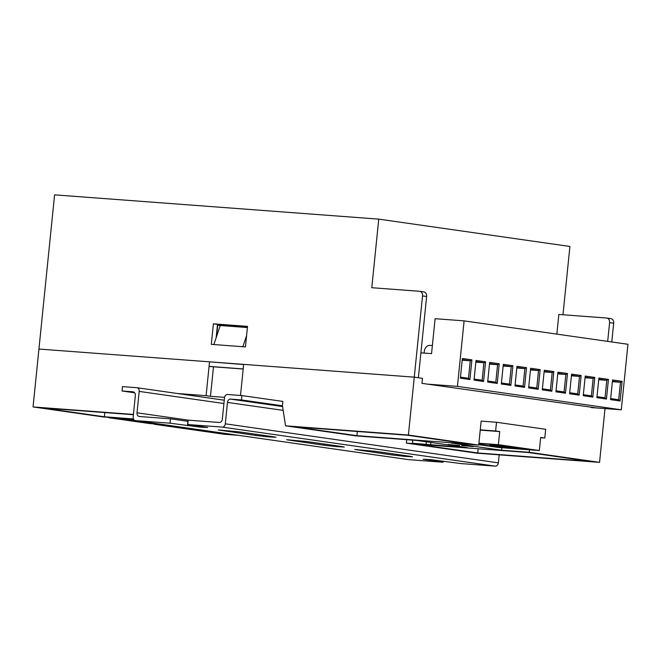 <?xml version="1.0" encoding="UTF-8"?>
<svg xmlns="http://www.w3.org/2000/svg" width="661" height="661" viewBox="0 0 661 661"><rect width="100%" height="100%" fill="white"/><g stroke="black" fill="none" stroke-linecap="round" stroke-linejoin="round"><path stroke-width="0.99" d="M448.009 444.506L459.684 445.555L448.009 444.506M461.659 445.531L473.334 446.58L461.659 445.531M133.415 414.439L33.05 406.928L38.933 349.049L209.537 361.823L206.1 395.675L177.85 393.559M243.645 364.566L209.537 361.823M246.578 335.648L242.876 346.719L213.875 344.546L220.237 325.509L217.684 325.319L216.535 336.581M213.47 366.797L210.471 396.303L224.566 397.36M210.471 396.303L206.1 395.675M133.39 414.72L42.263 407.895L104.388 416.777L133.448 418.95M172.034 425.833L163.102 425.172L225.227 434.046L234.159 434.715M33.05 406.928L103.372 416.975L133.588 419.239M238.257 435.302L224.203 434.252L153.889 424.197L167.935 425.254M220.237 325.509L247.404 327.55M412.778 440.152L412.464 443.258L416.975 443.903L406.391 443.11L476.713 453.165L599.552 462.361L605.013 408.589M240.505 395.468L243.661 364.385L414.273 377.158L422.47 378.332L421.958 383.355L596.767 407.969M481.836 421.164L481.15 421.065L478.713 445.084L451.075 443.019L501.592 450.24L529.238 452.306L529.486 449.802M412.464 443.258L467.476 447.687L416.951 440.466L355.874 435.888L285.552 425.833L282.437 405.796L282.875 401.425L241.918 395.575L227.582 394.501A3.512 2.735 -81.9 0 0 224.5 397.79L222.327 419.19A3.512 2.735 98.1 0 1 219.237 422.478L188.187 420.156L187.749 424.527L222.212 427.105A3.512 2.735 -81.9 0 0 225.294 423.817L227.467 402.409A3.512 2.735 98.1 0 1 230.549 399.12L241.472 399.938L241.918 395.575M478.713 445.084L408.399 435.037L285.552 425.833M408.399 435.037L414.273 377.158L418.372 377.745L426.626 296.5L422.528 295.913L414.273 377.158L38.933 349.049L54.59 194.855L378.753 219.13L371.788 287.709L419.561 291.286A4.396 3.421 -81.9 0 1 419.735 291.311A4.396 3.421 -81.9 0 1 422.528 295.913M599.552 462.361L529.238 452.306M407.374 435.235L294.773 426.808L356.899 435.682L469.5 444.118L407.374 435.235M528.213 452.512L415.612 444.076L477.738 452.959L590.339 461.395L528.213 452.512M104.818 412.58L104.388 416.777M478.159 448.761L477.738 452.959M225.294 433.451L225.227 434.046M357.32 431.493L356.899 435.682M406.391 443.11L406.738 439.697M430.873 442.449L430.617 444.927M501.848 447.737L501.592 450.24M426.37 441.804L426.114 444.283M137.215 420.859L134.051 420.76L135.968 421.14L148.138 422.42M152.237 423.007A15.377 0.504 5.8 0 1 140.95 421.966L159.061 423.982M150.691 422.883L150.642 423.354M134.051 419.875L117.873 418.669L127.573 420.057A15.377 0.504 5.8 0 1 134.753 420.404M127.639 419.396L127.573 420.057M163.16 424.569L149.617 423.552L108.66 417.702L133.803 419.578M498.394 446.084L513.961 447.48L498.394 446.084M478.795 444.291L499.939 447.307L530.139 449.571L520.438 448.183A15.377 0.504 5.8 0 1 504.426 447.018A15.377 0.504 5.8 0 1 489.925 445.035A15.377 0.504 5.8 0 1 507.061 446.274L497.361 444.886L478.878 443.506M480.233 430.121L499.716 431.583L498.386 444.688L539.351 450.538L498.402 447.472L478.754 444.663M478.903 443.225L498.386 444.688M481.15 421.107L496.51 422.263L545.664 429.286L544.78 438.02L540.681 437.433L539.351 450.538M496.51 422.263L495.626 430.997L499.716 431.583M544.78 438.02L540.648 437.714M480.266 429.848L495.626 430.997M500.013 446.539L499.939 447.307M591.264 407.556L621.299 409.803L457.445 386.379L464.105 320.866L435.095 318.693L431.55 353.635L420.9 352.834M499.22 363.773L497.229 383.43L487.669 382.058L489.661 362.402L499.22 363.773L497.576 364.698L489.495 364.095M526.528 367.673L524.537 387.329L514.977 385.966L516.968 366.31L526.528 367.673L524.884 368.607L516.803 368.003M553.835 371.581L551.844 391.238L542.284 389.866L544.284 370.21L553.835 371.581L552.191 372.507L544.11 371.903M581.143 375.481L579.152 395.138L569.592 393.774L571.591 374.118L581.143 375.481L579.499 376.415L571.418 375.812M608.451 379.389L606.459 399.046L596.9 397.674L598.899 378.018L608.451 379.389L606.806 380.315L598.726 379.711M485.571 361.823L483.571 381.48L474.011 380.108L476.011 360.452L485.571 361.823L483.918 362.749L475.837 362.145M621.299 409.803L627.95 344.282L464.105 320.866M622.108 381.339L620.109 400.996L610.557 399.632L612.549 379.976L622.108 381.339L620.464 382.273L612.375 381.661M594.801 377.431L592.801 397.087L583.25 395.724L585.241 376.068L594.801 377.431L593.157 378.365L585.068 377.762M567.493 373.531L565.494 393.188L555.934 391.824L557.934 372.168L567.493 373.531L565.849 374.465L557.76 373.853M540.186 369.631L538.186 389.288L528.626 387.916L530.626 368.26L540.186 369.631L538.533 370.557L530.452 369.953M512.878 365.723L510.879 385.38L501.319 384.016L503.318 364.36L512.878 365.723L511.226 366.657L503.145 366.045M471.913 359.865L469.913 379.521L460.362 378.158L462.353 358.502L471.913 359.865L470.268 360.799L462.188 360.195M569.699 392.741L577.722 393.89L579.499 376.415L571.468 375.266M610.657 398.591L618.688 399.74L620.464 382.273L612.433 381.124M597.007 396.641L605.03 397.79L606.806 380.315L598.783 379.166M583.349 394.691L591.38 395.84L593.157 378.365L585.125 377.216M556.041 390.783L564.073 391.932L565.849 374.465L557.818 373.316M542.392 388.833L550.415 389.982L552.191 372.507L544.16 371.358M528.734 386.883L536.765 388.032L538.533 370.557L530.51 369.408M460.461 377.125L468.492 378.274L470.268 360.799L462.237 359.65M487.768 381.025L495.8 382.174L497.576 364.698L489.545 363.558M515.084 384.933L523.107 386.082L524.884 368.607L516.852 367.458M501.426 382.975L509.457 384.124L511.226 366.657L503.203 365.508M474.119 379.075L482.15 380.224L483.918 362.749L475.895 361.6M427.419 384.132L457.445 386.379M482.15 380.224L483.571 381.48M509.457 384.124L510.879 385.38M523.107 386.082L524.537 387.329M495.8 382.174L497.229 383.43M468.492 378.274L469.913 379.521M536.765 388.032L538.186 389.288M550.415 389.982L551.844 391.238M564.073 391.932L565.494 393.188M591.38 395.84L592.801 397.087M605.03 397.79L606.459 399.046M618.688 399.74L620.109 400.996M577.722 393.89L579.152 395.138M432.368 345.546L430.047 345.373A6.585 5.131 -81.9 0 0 424.263 351.536L424.106 353.073M408.333 459.61A3.512 2.735 -81.9 0 0 408.473 459.635A3.512 2.735 -81.9 0 0 408.622 459.651L443.085 462.237L443.2 461.048M241.472 399.938L282.437 405.796M188.071 421.346L170.447 418.826L139.397 416.504A3.512 2.735 98.1 0 1 139.248 416.488A3.512 2.735 98.1 0 1 137.017 412.803L139.19 391.403A3.512 2.735 -81.9 0 0 136.959 387.718A3.512 2.735 -81.9 0 0 136.819 387.701L122.483 386.627L122.045 390.998L134.662 392.799M122.045 390.998L132.96 391.816A3.512 2.735 98.1 0 1 133.101 391.833A3.512 2.735 98.1 0 1 135.34 395.509L133.167 416.917A3.512 2.735 -81.9 0 0 135.398 420.603A3.512 2.735 -81.9 0 0 135.538 420.611L170.001 423.197L170.447 418.826M392.287 454.975L354.841 449.488L375.076 451.306L410.035 456.305L412.522 456.792L404.904 456.371L392.287 454.975L392.411 453.785M324.022 445.217L286.577 439.73L306.811 441.548L341.762 446.539L344.257 447.034L336.639 446.613L324.022 445.217L324.138 444.027M255.749 435.45L218.304 429.964L238.538 431.782L273.489 436.781L275.984 437.276L268.366 436.855L255.749 435.45L255.873 434.26M443.085 462.237L423.114 459.246L430.732 459.668L460.824 463.559L495.287 466.145A3.512 2.735 -81.9 0 0 498.377 462.857L499.187 454.842M187.749 424.527L207.711 427.51L200.093 427.097L170.001 423.197M236.225 325.815L236.134 326.708M247.495 326.658L217.494 324.411L216.139 337.771M209.066 366.467L243.19 369.028M610.714 318.619A4.396 3.421 98.1 0 1 610.896 318.635A4.396 3.421 98.1 0 1 613.681 323.237L609.591 322.651L607.682 341.39M609.591 322.651A4.396 3.421 -81.9 0 0 606.798 318.048A4.396 3.421 -81.9 0 0 606.616 318.032L558.851 314.454L556.851 334.119M423.651 291.873A4.396 3.421 98.1 0 1 423.833 291.898A4.396 3.421 98.1 0 1 426.626 296.5M613.681 323.237L611.78 341.977M562.974 314.76L569.914 246.462L378.753 219.13M247.52 326.377L213.404 323.824L211.313 344.356L245.438 346.909L247.52 326.377M592.487 407.73L593.347 407.796M243.198 368.937L209.074 366.376M217.494 324.411L213.404 323.824M137.017 412.803L188.749 420.198M139.19 391.403L223.914 403.516M137.1 387.743L224.253 400.202L136.959 387.718M135.538 420.611L408.622 459.651M222.212 427.105L495.287 466.145M225.294 423.817L498.377 462.857M227.467 402.409L283.148 410.374M230.549 399.12L282.553 406.556M187.476 425.692L187.922 421.33M220.791 430.46L220.84 429.989M289.064 440.218L289.113 439.747M357.337 449.976L357.386 449.505M425.61 459.734L425.651 459.271M489.991 444.332L489.925 445.035M135.398 420.603L408.473 459.635M610.896 318.635L606.798 318.048M423.833 291.898L419.735 291.311"/></g></svg>

